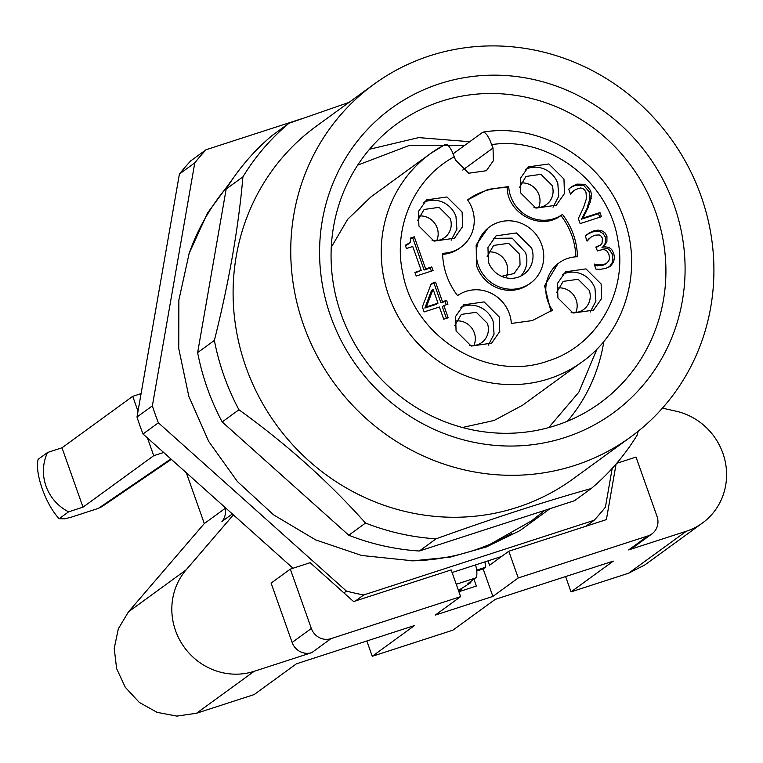 <?xml version="1.0" encoding="UTF-8"?>
<svg xmlns="http://www.w3.org/2000/svg" width="763" height="763" viewBox="0 0 763 763"><rect width="100%" height="100%" fill="white"/><g stroke="black" fill="none" stroke-linecap="round" stroke-linejoin="round"><path stroke-width="1.14" d="M431.333 271.123L430.246 268.042L424.114 270.026L412.745 237.932L410.847 238.552M431.782 266.926L433.069 270.56L416.207 276.025L414.919 272.391L421.195 270.35L412.735 246.487L406.46 248.519L405.306 245.257L410.179 242.52L410.694 237.98L414.28 236.816L425.649 268.91L431.782 266.926L430.246 268.042M425.649 268.91L424.114 270.026M414.28 236.816L412.745 237.932M405.506 245.82L409.025 243.645M421.195 270.35L415.11 272.944M590.076 237.942L587.081 241.127L585.297 236.082L588.864 233.23L593.538 230.96L597.82 230.121L601.54 230.626L604.811 232.629L606.947 236.206L606.9 241.976L603.504 246.583L608.979 247.384L611.64 249.453L613.71 253.192L614.482 257.875L613.5 262.205L610.715 265.839L606.156 268.252L600.767 269.272L595.932 269.12L594.148 264.065L599.146 264.799L604.41 264.217L607.1 262.825L608.941 260.526L609.532 257.732L608.884 254.365L607.205 251.351L604.983 249.873L602.322 249.625L597.362 250.932L595.96 246.974L600.395 245.047L602.026 243.302L602.417 238.218L601.091 236.063L599.232 234.947L594.635 235.204L591.22 237.016L586.938 240.717M597.505 246.478L595.96 247.594M596.161 247.527L600.395 245.047M604.41 264.217L602.875 265.333L605.564 263.95M605.269 264.17L607.1 262.825M594.663 265.524L602.875 265.333M610.715 265.839L610.19 266.249M613.71 253.192L612.174 254.308L612.947 259L611.964 263.321L609.179 266.955M603.504 246.583L601.969 247.708L607.434 248.509L610.104 250.569L612.174 254.308M601.969 247.708L604.048 245.81M601.54 230.626L600.004 231.742L603.275 233.755L605.412 237.322L605.364 243.101L603.113 246.43M586.814 234.689L592.002 232.076L596.275 231.237L600.004 231.742M591.22 237.016L588.54 239.057M599.708 217.255L598.45 213.688L581.473 219.191L583.008 218.065L599.985 212.562L601.444 216.692L580.128 223.607L578.335 218.552L583.647 207.278L586.509 198.37L585.994 192.362L584.611 189.882L582.694 188.442L580.433 187.965L575.579 189.491L570.371 193.792M599.985 212.562L598.45 213.688M573.452 191.084L570.533 194.212L568.731 189.138L572.221 186.41L576.828 184.131L585.345 184.312L590.6 190.578L591.497 194.594L590.371 202.042L581.473 219.191M588.874 205.876L583.008 218.065M590.6 190.578L589.065 191.694L589.961 195.719L589.799 199.401L587.329 206.992M576.828 184.131L575.292 185.247L583.809 185.438L589.065 191.694M570.19 187.86L575.292 185.247M574.625 190.121L571.916 192.2M433.098 289.234L431.553 290.36L424.857 308.033L436.484 304.265L438.019 303.149L433.098 289.234L426.393 306.917L424.857 308.033M426.393 306.917L438.019 303.149M446.221 304.771L445.058 301.49L440.938 302.825L434.013 283.283L431.028 284.256M446.593 300.374L447.948 304.208L443.837 305.543L448.167 317.78L443.713 319.23L439.383 306.993L424.114 311.933L422.33 306.917L431.295 283.55L435.559 282.167L442.473 301.709L446.593 300.374L445.058 301.49M442.473 301.709L440.938 302.825M435.559 282.167L434.013 283.283M446.431 318.343L442.302 306.659L443.837 305.543M453.193 153.754L482.617 132.342L484.486 132.409L486.88 134.746L489.445 139.019L493.012 148.032L493.413 160.64L486.374 170.712L468.692 173.23L455.559 160.163L452.001 151.15L449.426 146.877L447.032 144.541L445.172 144.474A128.823 122.862 54 0 0 430.38 153.649A128.823 122.862 54 0 0 388.787 295.853A128.823 122.862 54 0 0 549.007 378.763A128.823 122.862 54 0 0 581.978 361.977C625.746 331.199 643.447 269.215 623.485 217.531C603.657 160.564 541.139 122.357 483.256 132.094M562.474 214.413C572.031 227.04 577.028 241.156 577.477 256.759A34.774 33.162 54 0 0 559.069 262.863A34.774 33.162 54 0 0 552.45 310.121L532.25 320.594L511.344 323.445A34.774 33.162 54 0 0 491.906 293.641A34.774 33.162 54 0 0 457.571 295.615C448.005 282.978 443.007 268.872 442.569 253.268A34.774 33.162 54 0 0 460.976 247.164A34.774 33.162 54 0 0 467.595 199.906L487.795 189.434L508.702 186.582A34.774 33.162 54 0 0 528.139 216.387A34.774 33.162 54 0 0 562.474 214.413L560.939 215.528A69.547 66.333 -126 0 1 575.903 256.816M418.906 226.048L418.439 211.494L426.565 199.877L446.965 196.968L462.12 212.047L462.588 226.601L454.471 238.218L434.071 241.137L418.906 226.048M456.074 330.989L455.606 316.435L463.723 304.819L484.124 301.91L499.279 316.988L499.755 331.543L491.63 343.159L471.229 346.068L456.074 330.989M557.925 297.98L557.457 283.426L565.574 271.809L585.974 268.891L601.13 283.979L601.606 298.533L593.48 310.15L573.08 313.059L557.925 297.98M520.757 193.039L520.29 178.485L528.406 166.868L548.816 163.959L563.971 179.038L564.439 193.592L556.322 205.209L535.922 208.118L520.757 193.039M541.711 244.742A34.774 33.162 -126 0 1 530.485 283.13A34.774 33.162 -126 0 1 478.334 265.286A34.774 33.162 -126 0 1 489.56 226.897A34.774 33.162 -126 0 1 541.711 244.742M530.485 283.13L528.95 284.246A34.774 33.162 -126 0 1 476.799 266.401L476.122 245.057L488.024 228.013L489.56 226.897M560.939 215.528C541.015 231.17 507.49 213.831 507.157 187.698L508.702 186.582M468.329 199.343A69.547 66.333 -126 0 1 507.157 187.698M460.976 247.164L459.44 248.29A34.774 33.162 -126 0 1 442.597 254.327M552.45 310.121L550.905 311.247A69.547 66.333 -126 0 1 550.171 311.8M550.905 311.247L544.591 285.791L557.972 263.655M533.957 207.355A17.387 16.586 54 0 0 546.451 204.57A17.387 16.586 54 0 0 552.059 185.38L540.948 174.326L525.984 176.453L519.498 187.498M538.621 207.546A17.387 16.586 54 0 0 538.993 194.889A17.387 16.586 54 0 0 520.757 182.986M487.156 256.473L493.642 245.428L508.606 243.302L519.717 254.356L520.051 265.028L514.1 273.545L501.596 276.32M506.27 276.521A17.387 16.586 54 0 0 506.651 263.864A17.387 16.586 54 0 0 488.415 251.962M469.264 345.305A17.387 16.586 54 0 0 481.758 342.52A17.387 16.586 54 0 0 487.376 323.331L476.265 312.277L461.3 314.404L454.815 325.448M473.928 345.496A17.387 16.586 54 0 0 474.309 332.84A17.387 16.586 54 0 0 456.064 320.937M571.115 312.286A17.387 16.586 54 0 0 583.609 309.511A17.387 16.586 54 0 0 589.227 290.321L578.116 279.268L563.151 281.394L556.666 292.439M575.779 312.487A17.387 16.586 54 0 0 576.151 299.83A17.387 16.586 54 0 0 557.915 287.928M432.106 240.364A17.387 16.586 54 0 0 444.6 237.579A17.387 16.586 54 0 0 450.208 218.39L439.097 207.336L424.133 209.463L417.647 220.507M436.77 240.555A17.387 16.586 54 0 0 437.142 227.899A17.387 16.586 54 0 0 418.906 216.005M451.181 240.192L456.903 229.196L455.969 216.52A23.71 22.613 54 0 0 423.684 202.386M488.349 345.134L494.062 334.127L493.136 321.461A23.71 22.613 54 0 0 460.852 307.327M520.7 276.149A23.71 22.613 54 0 0 525.478 252.486L512.173 238.132L493.203 238.352M488.415 262.014A23.71 22.613 54 0 0 523.971 274.184A23.71 22.613 54 0 0 531.63 248.013L516.475 232.944L496.074 235.843L487.958 247.46L488.415 262.014M590.19 312.115L595.913 301.118L594.987 288.452A23.71 22.613 54 0 0 562.703 274.318M553.032 207.183L558.754 196.177L557.82 183.511A23.71 22.613 54 0 0 525.535 169.376M651.936 533.881L632.718 547.863A15.804 15.079 54 0 1 628.674 549.923L647.882 535.941A15.804 15.079 54 0 0 651.936 533.881A15.804 15.079 54 0 0 656.533 528.292A15.804 15.079 54 0 0 657.038 516.427L636.018 457.066L616.666 463.341M292.124 642.456L311.342 628.474L290.321 569.112L271.103 583.094L292.124 642.456A15.804 15.079 54 0 0 300.059 651.583A15.804 15.079 54 0 0 311.781 652.632L254.174 671.306A63.224 60.306 -126 0 1 182.939 645.345A63.224 60.306 -126 0 1 186.134 569.866L233.383 514.872M311.342 628.474A15.804 15.079 54 0 0 319.277 637.601A15.804 15.079 54 0 0 330.999 638.641L460.633 596.628L451.181 569.913L353.584 601.549L310.15 562.684L290.321 569.112M647.882 535.941L518.249 577.953L492.888 596.418L435.272 615.092L460.633 596.628M225.161 508.377L204.303 523.552L128.489 611.821L118.322 628.788L114.221 648.426L116.634 668.646L125.285 687.291L139.276 702.399L157.102 712.356L176.882 716.104L196.52 713.252L254.136 694.578L296.416 663.82L414.519 625.536L372.249 656.304L452.907 630.162L495.187 599.394L613.299 561.11L571.02 591.878L565.602 576.57M662.446 408.138L675.865 411.143A63.224 60.306 -126 0 1 724.85 459.898A63.224 60.306 -126 0 1 702.465 523.008L644.821 564.963L628.636 573.204L571.02 591.878M628.674 549.923L686.28 531.248L628.636 573.204M458.897 591.716L476.37 586.051L473.937 579.193M470.485 581.711L470.809 582.636L458.706 590.276L461.586 589.341L458.782 591.382M461.262 588.416L461.586 589.341M476.741 571.039L483.16 568.96L492.888 596.418M476.637 570.142L485.468 567.281L485.03 561.835M366.831 640.996L372.249 656.304M224.885 507.271A15.804 15.079 -126 0 1 225.276 514.348A15.804 15.079 -126 0 1 221.928 521.491L232.324 513.928M163.663 452.478L153.735 455.692L83.014 507.157L68.613 511.83L59.171 518.697C45.79 504.763 34.507 472.879 38.15 459.336L47.592 452.469L61.994 447.795L132.714 396.331L141.079 393.622M170.902 458.954L98.265 508.425L101.946 506.622L171.351 459.355M98.265 508.425L71.064 517.238L64.741 518.821L59.171 518.697M186.315 472.755L204.303 523.552M518.249 577.953L508.787 551.239L606.385 519.613L616.094 464.009M588.607 525.373L588.817 524.152M488.034 560.872L489.579 565.23L508.787 551.239M483.16 568.96L485.468 567.281M68.613 511.83A44.264 42.213 -126 0 1 47.592 452.469M83.014 507.157L61.994 447.795M153.735 455.692L147.459 437.981M137.998 411.276L132.714 396.331M482.617 132.342L483.208 132.104M702.465 523.008A63.224 60.306 -126 0 1 686.28 531.248M462.426 427.49L494.081 420.48L522.474 405.277L581.978 361.977M445.334 144.379L430.38 153.649L370.875 196.949L347.67 219.296L331.266 247.26M228.747 184.923A227.574 217.045 54 0 0 188.776 254.489M411.715 560.853A227.574 217.045 54 0 0 490.38 544.133A227.574 217.045 54 0 0 511.878 533.509M301.337 118.856L206.039 149.739A268.719 256.282 54 0 0 194.784 162.853L152.371 405.84A268.719 256.282 54 0 0 158.38 422.807L346.431 591.096A268.719 256.282 54 0 0 363.703 594.959L594.167 520.261A268.719 256.282 54 0 0 605.421 507.157L612.184 468.415M549.865 508.768L519.861 530.666L486.403 546.928L450.466 557.076L413.079 560.834L361.624 555.474L315.672 539.908L273.612 514.872L237.398 481.539L208.7 441.434L188.843 396.407L178.742 348.548L178.866 300.069L189.205 253.202L207.574 212.963L233.64 177.607M594.167 520.261L585.965 526.232M206.039 149.739L190.674 160.926A268.719 256.282 -126 0 0 179.41 174.04L194.784 162.853M152.371 405.84L136.997 417.027L179.41 174.04M158.38 422.807L143.005 433.994A268.719 256.282 -126 0 1 136.997 417.027M293.011 568.235L143.005 433.994M346.431 591.096L343.932 592.918M363.703 594.959L355.501 600.929M501.615 556.465L452.097 572.517M214.374 340.412L197.636 352.601A237.102 226.134 54 0 0 207.278 388.129A237.102 226.134 54 0 0 222.186 421.939L238.933 409.76A237.102 226.134 54 0 1 224.017 375.949A237.102 226.134 54 0 1 214.374 340.412C228.995 282.196 238.514 227.679 242.92 176.854A237.102 226.134 54 0 1 288.929 123.291L349.063 102.366M638.135 431.286L637.219 434.977A237.102 226.134 54 0 1 591.211 488.539L574.472 500.728L419.335 551.01A237.102 226.134 54 0 1 348.777 535.225L222.186 421.939M197.636 352.601L226.182 189.033L242.92 176.854M373.984 84.226L316.33 126.181A218.132 208.041 54 0 0 245.915 366.984A218.132 208.041 54 0 0 573.042 478.935L630.686 436.98A218.132 208.041 54 0 0 701.102 196.177A218.132 208.041 54 0 0 373.984 84.226A218.132 208.041 54 0 0 303.56 325.038A218.132 208.041 54 0 0 630.686 436.98M288.929 123.291L272.191 135.471A237.102 226.134 54 0 0 226.182 189.033M348.777 535.225L365.515 523.046A237.102 226.134 54 0 0 436.083 538.821L419.335 551.01M591.211 488.539C544.639 501.577 492.927 518.335 436.083 538.821M365.515 523.046C328.452 481.577 286.259 443.818 238.933 409.76M674.025 204.951A188.423 179.696 54 0 0 439.688 83.711A188.423 179.696 54 0 0 330.646 316.254A188.423 179.696 54 0 0 564.982 437.504A188.423 179.696 54 0 0 674.025 204.951M655.779 212.419A172.61 164.627 54 0 0 396.922 123.835A172.61 164.627 54 0 0 341.204 314.385A172.61 164.627 54 0 0 600.061 402.969A172.61 164.627 54 0 0 655.779 212.419M567.472 421.205A172.61 164.627 54 0 0 603.876 341.319M469.731 141.718L418.725 137.607L369.559 149.233M475.597 564.897A15.804 4.54 72 0 1 475.616 577.972L467.929 583.561L470.809 582.636M599.146 264.799L597.61 265.915M613.5 262.205L611.964 263.321M608.979 247.384L607.434 248.509M606.9 241.976L605.364 243.101M606.947 236.206L605.412 237.322M593.538 230.96L592.002 232.076M588.864 233.23L587.329 234.355M585.812 212.524L584.267 213.65M591.335 198.285L589.799 199.401M572.221 186.41L570.686 187.536M491.801 144.598C548.683 135.986 608.693 181.27 617.811 239.696C628.292 291.809 596.8 346.278 547.596 361.128C488.11 382.549 414.69 338.276 402.931 273.888C392.392 227.803 414.166 178.122 454.347 156.739M311.781 652.632L330.999 638.641M254.174 671.306L196.52 713.252M186.134 569.866L128.489 611.821M493.012 148.032L462.75 170.044M456.255 584.248L475.616 577.972M559.069 262.863L557.524 263.979M490.38 544.133L531.735 520.728L544.763 510.428M464.648 145.418L409.092 145.533L357.694 165.123M548.711 427.604L578.859 392.172L597.038 348.949"/></g></svg>
